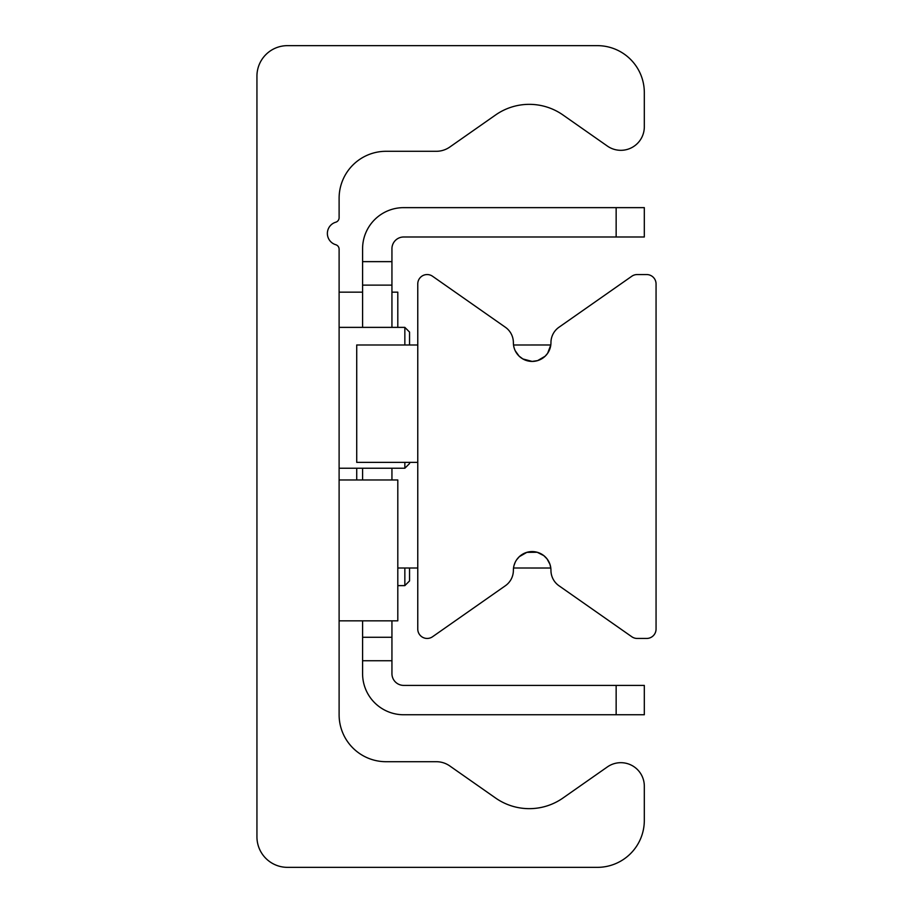 <?xml version="1.0" encoding="UTF-8"?>
<svg xmlns="http://www.w3.org/2000/svg" width="913" height="913" viewBox="0 0 913 913"><rect width="100%" height="100%" fill="white"/><g stroke="black" fill="none" stroke-linecap="round" stroke-linejoin="round"><path stroke-width="1.37" d="M287.469 867.35A30.517 30.517 0 0 1 256.941 836.833L256.941 76.167A30.517 30.517 0 0 1 287.469 45.65L597.364 45.65A46.951 46.951 0 0 1 644.316 92.601L644.316 126.839A23.476 23.476 0 0 1 607.373 146.069L562.944 114.958A58.694 58.694 0 0 0 495.611 114.958L449.778 147.05A23.476 23.476 0 0 1 436.311 151.296L386.073 151.296A46.951 46.951 0 0 0 339.111 198.247L339.111 217.716A4.691 4.691 0 0 1 335.756 222.213A11.743 11.743 0 0 0 335.756 244.718A4.691 4.691 0 0 1 339.111 249.215L339.111 714.753A46.951 46.951 0 0 0 386.073 761.704L436.311 761.704A23.476 23.476 0 0 1 449.778 765.95L495.611 798.042A58.694 58.694 0 0 0 562.944 798.042L607.373 766.931A23.476 23.476 0 0 1 644.316 786.161L644.316 820.399A46.951 46.951 0 0 1 597.364 867.35L287.469 867.35M514.087 565.273L515.149 562.419M516.701 559.715L519.303 556.679L526.858 552.354L537.175 552.262L543.874 555.675L547.07 558.927L549.968 564.371L550.801 568.023L513.528 568.012M513.528 344.988L550.801 344.977L547.617 353.32L545.129 356.23L537.62 360.612L532.165 361.422L522.875 358.957L519.063 356.093L515.229 350.752M417.766 283.943A9.392 9.392 0 0 1 432.545 276.251L505.38 327.253A18.785 18.785 0 0 1 513.38 342.637A18.785 18.785 0 0 0 532.165 361.422A18.785 18.785 0 0 0 550.95 342.637A18.785 18.785 0 0 1 558.961 327.253L631.796 276.251A9.392 9.392 0 0 1 637.183 274.551L646.666 274.551A9.392 9.392 0 0 1 656.059 283.943L656.059 629.057A9.392 9.392 0 0 1 646.666 638.449L637.183 638.449A9.392 9.392 0 0 1 631.796 636.749L558.961 585.747A18.785 18.785 0 0 1 550.95 570.363A18.785 18.785 0 0 0 532.165 551.578A18.785 18.785 0 0 0 513.38 570.363A18.785 18.785 0 0 1 505.38 585.747L432.545 636.749A9.392 9.392 0 0 1 417.766 629.057L417.766 283.943M362.587 637.274L362.587 660.75L391.939 660.75L391.939 637.274L362.587 637.274L362.587 620.84M616.149 685.401L616.149 714.753L644.316 714.753L644.316 685.401L403.672 685.401A11.743 11.743 0 0 1 391.939 673.668L391.939 660.75M391.939 261.643L362.587 261.643L362.587 285.118L391.939 285.118L391.939 248.724A11.743 11.743 0 0 1 403.672 236.992L644.316 236.992L644.316 207.639L616.149 207.639L616.149 236.992M391.939 285.118L391.939 327.379M391.939 468.243L391.939 479.976M391.939 620.84L391.939 637.274M616.149 207.639L403.672 207.639A41.085 41.085 0 0 0 362.587 248.724L362.587 261.643M362.587 479.976L362.587 468.243M362.587 327.379L362.587 285.118M362.587 660.75L362.587 673.668A41.085 41.085 0 0 0 403.672 714.753L616.149 714.753M339.111 620.84L397.806 620.84L397.806 479.976L339.111 479.976M397.806 327.379L397.806 292.16L391.939 292.16M404.847 568.012L404.847 585.621L397.806 585.621M404.847 585.621L409.549 580.93L409.549 568.012M409.549 344.988L409.549 332.07L404.847 327.379L404.847 344.988M404.847 462.366L404.847 468.243L339.111 468.243M404.847 468.243L409.549 463.542L409.549 462.366M417.766 344.988L356.721 344.988L356.721 462.366L417.766 462.366M356.721 468.243L356.721 479.976M417.766 568.012L397.806 568.012M339.111 292.16L362.587 292.16M339.111 327.379L404.847 327.379"/></g></svg>

